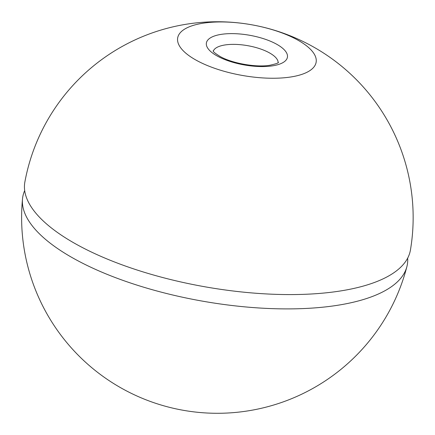<?xml version="1.0" encoding="UTF-8"?>
<svg xmlns="http://www.w3.org/2000/svg" width="435" height="435" viewBox="0 0 435 435"><rect width="100%" height="100%" fill="white"/><g stroke="black" fill="none" stroke-linecap="round" stroke-linejoin="round"><path stroke-width="0.65" d="M185.832 28.438A70.285 25.757 10 0 0 248.967 76.5A70.285 25.757 10 0 0 305.914 45.349A70.285 25.757 10 0 0 185.832 28.438M24.871 181.971A195.761 71.748 10 0 0 164.104 277.894A195.761 71.748 10 0 0 387.726 276.497A195.761 71.748 10 0 0 410.444 249.962A195.766 195.766 0 0 0 123.442 45.762A195.766 195.766 0 0 0 24.871 181.971M407.671 258.124A195.239 71.557 -170 0 1 406.888 266.639A195.239 71.557 -170 0 1 384.709 290.863A195.239 71.557 -170 0 1 164.653 293.021A195.239 71.557 -170 0 1 22.506 198.86A195.239 71.557 -170 0 1 24.686 190.595M278.128 62.64A32.973 12.088 10 0 0 253.703 46.947A32.973 12.088 10 0 0 216.934 47.41A32.973 12.088 10 0 0 213.275 51.205M211.165 37.421A41.129 15.073 10 0 0 248.113 65.549A41.129 15.073 10 0 0 281.44 47.317A41.129 15.073 10 0 0 211.165 37.421M213.079 50.868C214.036 51.314 210.964 50.764 220.192 56.528C232.013 63.325 256.144 67.604 269.624 65.304C275.703 63.956 278.639 62.983 278.427 62.39M22.506 198.86A195.766 195.766 0 0 0 311.329 389.271A195.766 195.766 0 0 0 406.888 266.639"/></g></svg>
